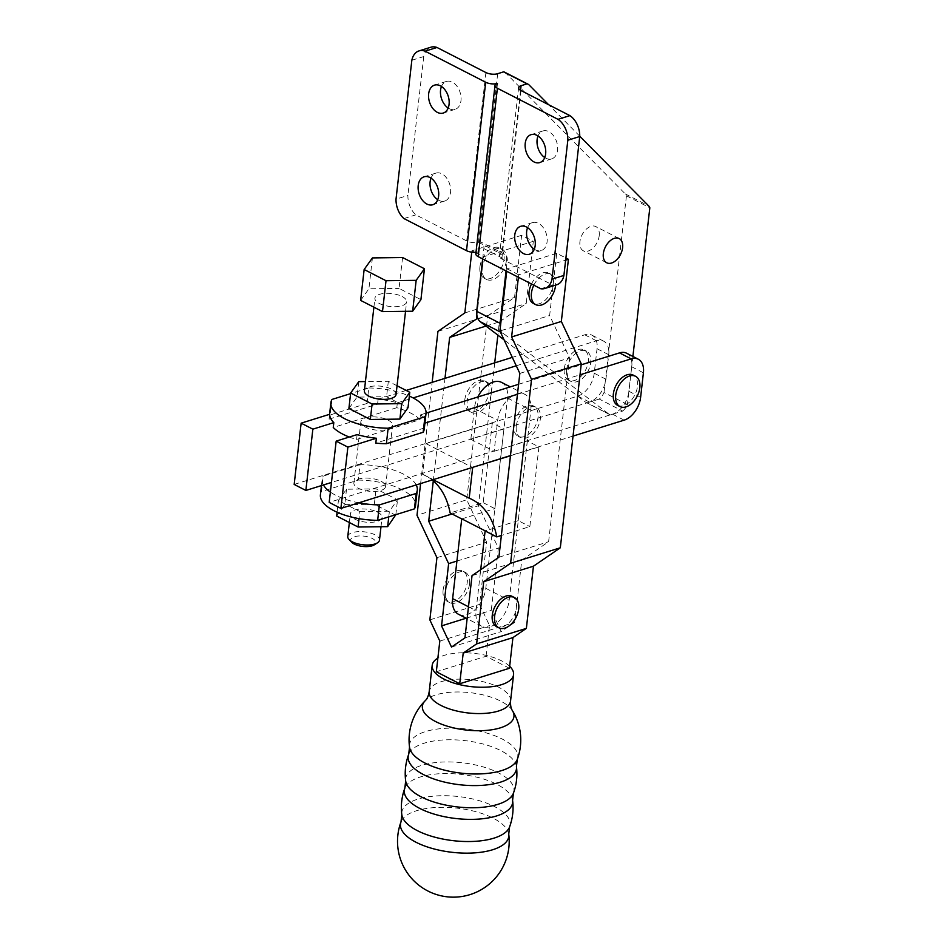 <?xml version="1.0" encoding="UTF-8"?>
<svg xmlns="http://www.w3.org/2000/svg" width="944" height="944" viewBox="0 0 944 944"><rect width="100%" height="100%" fill="white"/><g stroke="black" fill="none" stroke-linecap="round" stroke-linejoin="round"><path stroke-width="0.71" stroke-dasharray="4.72 3.54" d="M517.265 759.413A54.492 22.219 6.5 0 0 488.166 733.476A54.492 22.219 6.5 0 0 425.591 731.553A54.492 22.219 6.5 0 0 409.519 747.141M513.418 793.196A54.492 22.219 6.5 0 0 484.319 767.248A54.492 22.219 6.5 0 0 421.744 765.336A54.492 22.219 6.5 0 0 405.672 780.912M509.559 826.968A54.492 22.219 6.5 0 0 480.472 801.031A54.492 22.219 6.5 0 0 417.897 799.108A54.492 22.219 6.5 0 0 401.825 814.696M479.941 266.845A17.016 10.549 -62.9 0 1 487.623 251.47A17.016 10.549 -62.9 0 1 499.765 247.942A17.016 10.549 -62.9 0 1 504.049 259.329A17.016 10.549 -62.9 0 1 496.379 274.704A17.016 10.549 -62.9 0 1 484.237 278.232A17.016 10.549 -62.9 0 1 479.941 266.845M506.397 260.532A17.016 10.549 117.1 0 0 502.102 249.145A17.016 10.549 117.1 0 0 489.96 252.673A17.016 10.549 117.1 0 0 482.29 268.037A17.016 10.549 117.1 0 0 486.573 279.436A17.016 10.549 117.1 0 0 498.715 275.908A17.016 10.549 117.1 0 0 506.397 260.532M531.496 283.979A17.016 10.549 -62.9 0 1 548.901 273.135A17.016 10.549 -62.9 0 1 553.196 284.522A17.016 10.549 -62.9 0 1 545.514 299.897A17.016 10.549 -62.9 0 1 533.372 303.425M533.832 285.182A17.016 10.549 -62.9 0 1 551.237 274.338A17.016 10.549 -62.9 0 1 555.591 285.135M564.252 368.797A17.016 10.549 -62.9 0 1 571.934 353.422A17.016 10.549 -62.9 0 1 584.065 349.894A17.016 10.549 -62.9 0 1 588.36 361.281A17.016 10.549 -62.9 0 1 580.678 376.656A17.016 10.549 -62.9 0 1 568.536 380.184A17.016 10.549 -62.9 0 1 564.252 368.797M566.624 370.013A17.016 10.549 -62.9 0 1 574.306 354.637A17.016 10.549 -62.9 0 1 586.448 351.109A17.016 10.549 -62.9 0 1 590.732 362.508A17.016 10.549 -62.9 0 1 583.05 377.871A17.016 10.549 -62.9 0 1 570.919 381.4A17.016 10.549 -62.9 0 1 566.624 370.013M617.636 405.365A17.016 10.549 117.1 0 0 629.778 401.837A17.016 10.549 117.1 0 0 637.46 386.462A17.016 10.549 117.1 0 0 633.164 375.075M512.085 596.325A17.016 10.549 -62.9 0 1 516.368 607.724A17.016 10.549 -62.9 0 1 508.686 623.087A17.016 10.549 -62.9 0 1 496.544 626.615M443.125 590.035A17.016 10.549 -62.9 0 1 450.807 574.66A17.016 10.549 -62.9 0 1 462.938 571.132A17.016 10.549 -62.9 0 1 467.233 582.519A17.016 10.549 -62.9 0 1 459.551 597.894A17.016 10.549 -62.9 0 1 447.409 601.422A17.016 10.549 -62.9 0 1 443.125 590.035M469.569 583.722A17.016 10.549 117.1 0 0 465.286 572.335A17.016 10.549 117.1 0 0 453.144 575.864A17.016 10.549 117.1 0 0 445.462 591.227A17.016 10.549 117.1 0 0 449.745 602.626A17.016 10.549 117.1 0 0 461.887 599.098A17.016 10.549 117.1 0 0 469.569 583.722M514.161 423.254A17.016 10.549 -62.9 0 1 533.714 406.05A17.016 10.549 -62.9 0 1 538.009 417.437A17.016 10.549 -62.9 0 1 530.327 432.812A17.016 10.549 -62.9 0 1 518.185 436.34A17.016 10.549 -62.9 0 1 513.784 426.605M516.274 426.169A17.016 10.549 -62.9 0 1 523.955 410.793A17.016 10.549 -62.9 0 1 536.098 407.277A17.016 10.549 -62.9 0 1 540.381 418.664A17.016 10.549 -62.9 0 1 532.711 434.039A17.016 10.549 -62.9 0 1 520.569 437.556A17.016 10.549 -62.9 0 1 516.274 426.169M464.802 399.772A17.016 10.549 -62.9 0 1 472.484 384.397A17.016 10.549 -62.9 0 1 484.614 380.88A17.016 10.549 -62.9 0 1 488.909 392.267A17.016 10.549 -62.9 0 1 481.228 407.643A17.016 10.549 -62.9 0 1 469.085 411.159A17.016 10.549 -62.9 0 1 464.802 399.772M491.281 393.483A17.016 10.549 117.1 0 0 486.998 382.096A17.016 10.549 117.1 0 0 474.856 385.624A17.016 10.549 117.1 0 0 467.174 400.999A17.016 10.549 117.1 0 0 471.469 412.386A17.016 10.549 117.1 0 0 483.611 408.858A17.016 10.549 117.1 0 0 491.281 393.483M448.176 108.029A14.62 9.806 -107.3 0 0 455.114 109.351A14.62 9.806 -107.3 0 0 460.979 100.63A14.62 9.806 -107.3 0 0 456.943 86.199A14.62 9.806 -107.3 0 0 446.418 81.432A14.62 9.806 -107.3 0 0 441.462 86.47M544.735 157.542A14.62 9.806 -107.3 0 0 551.685 158.875A14.62 9.806 -107.3 0 0 557.55 150.143A14.62 9.806 -107.3 0 0 553.514 135.712A14.62 9.806 -107.3 0 0 542.977 130.945A14.62 9.806 -107.3 0 0 538.021 135.983M437.733 199.703A14.62 9.806 -107.3 0 0 444.671 201.037A14.62 9.806 -107.3 0 0 450.536 192.305A14.62 9.806 -107.3 0 0 446.5 177.873A14.62 9.806 -107.3 0 0 435.975 173.106A14.62 9.806 -107.3 0 0 431.007 178.145M534.292 249.216A14.62 9.806 -107.3 0 0 541.231 250.549A14.62 9.806 -107.3 0 0 547.095 241.829A14.62 9.806 -107.3 0 0 543.06 227.386A14.62 9.806 -107.3 0 0 532.534 222.619A14.62 9.806 -107.3 0 0 527.578 227.657M599.216 235.67A13.617 8.437 117.1 0 0 595.782 226.56A13.617 8.437 117.1 0 0 586.071 229.38A13.617 8.437 117.1 0 0 579.935 241.676A13.617 8.437 117.1 0 0 583.357 250.797A13.617 8.437 117.1 0 0 593.068 247.977A13.617 8.437 117.1 0 0 599.216 235.67M509.666 666.299A40.958 16.697 6.5 0 0 501.878 660.989A40.958 16.697 6.5 0 0 437.874 658.121M512.403 710.608A46.067 18.786 6.5 0 0 435.998 694.855A46.067 18.786 6.5 0 0 425.237 700.684M516.439 766.611A54.492 22.219 6.5 0 0 481.888 743.707A54.492 22.219 6.5 0 0 424.269 743.164A54.492 22.219 6.5 0 0 408.705 754.327M512.592 800.382A54.492 22.219 6.5 0 0 478.042 777.478A54.492 22.219 6.5 0 0 420.422 776.947A54.492 22.219 6.5 0 0 404.858 788.11M508.745 834.166A54.492 22.219 6.5 0 0 474.183 811.25A54.492 22.219 6.5 0 0 416.575 810.719A54.492 22.219 6.5 0 0 401.011 821.882M347.77 536.511A15.954 6.502 -173.5 0 1 357.941 531.661A15.954 6.502 -173.5 0 1 374.921 534.788A15.954 6.502 -173.5 0 1 379.476 540.121M351.746 542.281A12.697 5.18 -173.5 0 1 356.183 536.298A12.697 5.18 -173.5 0 1 372.278 538.469A12.697 5.18 -173.5 0 1 374.308 544.853M377.506 512.132A15.954 6.502 -173.5 0 1 382.06 517.454A15.954 6.502 -173.5 0 1 371.889 522.292A15.954 6.502 -173.5 0 1 354.909 519.165A15.954 6.502 -173.5 0 1 350.354 513.843A15.954 6.502 -173.5 0 1 360.525 509.005A15.954 6.502 -173.5 0 1 377.506 512.132M358.779 502.822A47.873 19.517 -173.5 0 1 335.816 495.329A47.873 19.517 -173.5 0 1 330.365 492.084M387.996 420.068A15.954 6.502 -173.5 0 1 392.551 425.39A15.954 6.502 -173.5 0 1 382.379 430.228A15.954 6.502 -173.5 0 1 365.399 427.101A15.954 6.502 -173.5 0 1 360.844 421.779A15.954 6.502 -173.5 0 1 371.016 416.941A15.954 6.502 -173.5 0 1 387.996 420.068M381.022 481.251A15.954 6.502 -173.5 0 1 385.577 486.573A15.954 6.502 -173.5 0 1 375.405 491.411A15.954 6.502 -173.5 0 1 358.425 488.284A15.954 6.502 -173.5 0 1 353.87 482.962A15.954 6.502 -173.5 0 1 364.042 478.124A15.954 6.502 -173.5 0 1 381.022 481.251M402.073 296.487A15.954 6.502 -173.5 0 1 406.628 301.82A15.954 6.502 -173.5 0 1 396.456 306.658A15.954 6.502 -173.5 0 1 379.476 303.531A15.954 6.502 -173.5 0 1 374.921 298.21A15.954 6.502 -173.5 0 1 385.093 293.372A15.954 6.502 -173.5 0 1 402.073 296.487M396.067 394.462A15.954 6.502 6.5 0 0 391.524 389.14A15.954 6.502 6.5 0 0 374.544 386.013A15.954 6.502 6.5 0 0 364.372 390.851M360.042 464.637L323.249 476.106L321.491 491.541L358.283 480.083L360.042 464.637A47.873 19.517 -173.5 0 1 403.631 474.207A47.873 19.517 -173.5 0 1 416.21 484.933M358.283 480.083A47.873 19.517 -173.5 0 1 401.873 489.653A47.873 19.517 -173.5 0 1 415.525 505.63M331.981 399.43L330.223 414.923L367.015 403.454A47.873 19.517 -173.5 0 1 377.588 404.056L378.143 399.182A47.873 19.517 -173.5 0 1 397.365 402.828L396.81 407.702A47.873 19.517 -173.5 0 1 410.593 413.024A47.873 19.517 -173.5 0 1 420.127 419.667L420.682 414.794A47.873 19.517 -173.5 0 1 424.859 423.136L424.304 428.01A47.873 19.517 -173.5 0 1 424.257 429.001M357.139 434.594L356.584 439.467A47.873 19.517 -173.5 0 1 349.292 437.037M402.569 257.535L399.052 288.416L420.918 299.637M372.42 257.913L368.903 288.793L399.052 288.416M360.632 300.393L368.903 288.793M348.902 408.469L357.021 397.105L386.568 396.728L408.02 407.725M358.779 381.659L357.021 397.105M397.058 385.766L388.338 381.293L365.422 381.577M388.338 381.293L386.568 396.728M359.853 511.577L389.412 511.2L397.518 499.836L376.078 488.839L346.519 489.216L338.412 500.58L359.853 511.577L359.05 518.634M388.763 516.875L389.412 511.2M337.079 512.214L338.412 500.58M336.654 516.014L344.761 504.651L346.519 489.216M344.761 504.651L374.32 504.285L395.76 515.282M374.32 504.285L376.078 488.839M395.831 514.669L397.518 499.836M367.015 403.454L368.774 387.972L350.59 393.636M368.774 387.972A47.873 19.517 -173.5 0 1 409.342 396.091M329.645 414.286L329.09 419.16A47.873 19.517 -173.5 0 1 329.137 418.168A47.873 19.517 -173.5 0 1 330.223 414.923M320.405 494.786A47.873 19.517 -173.5 0 1 321.491 491.541M329.09 419.16L377.588 404.056M424.304 428.01L375.806 443.114M356.584 439.467L420.127 419.667M396.81 407.702L333.256 427.502M323.438 484.968A47.873 19.517 -173.5 0 1 322.164 479.351A47.873 19.517 -173.5 0 1 323.249 476.106M420.682 414.794L426.051 413.118M518.598 384.291L581.162 364.832M626.639 353.245A20.261 12.555 -62.9 0 1 631.866 365.481L631.831 365.47A20.261 12.555 -62.9 0 1 631.713 366.791L628.916 391.3A20.261 12.555 -62.9 0 1 628.728 392.645L628.763 392.657A20.261 12.555 -62.9 0 1 612.514 414.168L610.343 414.817A11.706 7.257 -62.9 0 1 609.553 414.499A11.706 7.257 -62.9 0 1 608.868 414.074L555.037 372.939M622.651 411.065A11.706 7.257 117.1 0 0 627.418 404.48L604.018 392.492A11.706 7.257 -62.9 0 1 599.251 399.064L622.651 411.065L610.461 414.864A11.706 7.257 117.1 0 1 610.379 414.841L527.342 440.671L530.835 410.038A23.399 14.502 117.1 0 0 524.935 394.38A23.399 14.502 117.1 0 0 508.238 399.218A23.399 14.502 117.1 0 0 497.677 420.363L494.184 450.996L329.196 502.397M517.465 394.285L580.029 374.803M432.151 479.965A101.055 62.634 117.1 0 0 425.461 475.623A101.055 62.634 117.1 0 0 422.534 474.266L426.027 443.633L492.284 422.983L503.907 428.954L331.462 482.467M470.867 439.043L474.36 408.398A23.399 14.502 -62.9 0 1 477.841 396.987M501.606 382.414A23.399 14.502 -62.9 0 1 507.506 398.073L504.013 428.718L470.832 439.019M516.274 365.788L531.72 360.986L585.551 402.109A11.706 7.257 117.1 0 0 586.236 402.545A11.706 7.257 117.1 0 0 587.015 402.852L504.013 428.718M397.365 402.828L413.118 397.931M509.441 668.269L486.042 656.281L436.317 671.762M486.042 656.281L489.535 625.589L479.564 604.384L486.656 542.186L466.725 499.801L417 515.282M437.957 331.344L487.682 315.862L466.725 499.801M487.682 315.862L514.539 297.454L521.619 235.304L533.325 241.31L526.233 303.508L499.376 321.904L497.866 335.132M494.703 362.862L478.431 505.748L498.361 548.145L491.269 610.39L501.24 631.583L514.669 622.391L521.761 560.146L548.617 541.738L569.562 357.906L549.632 315.508L556.724 253.311L565.893 258.007M439.81 641.082L489.535 625.589M470.796 439.267L494.196 451.267L527.307 440.942L538.93 446.913L529.855 526.599L501.37 535.472M426.027 443.633L472.425 467.422M510.456 455.775L538.93 446.913M461.722 518.917L494.833 508.639L503.907 428.954M492.284 422.983L483.21 502.68L450.135 512.981M483.21 502.68L494.833 508.639M527.307 440.942L518.232 520.64L529.855 526.599M518.232 520.64L485.157 530.941M422.534 474.266L433.084 479.682M494.196 451.267L527.342 440.671M472.035 575.628L480.319 573.055L476.036 610.638A23.399 14.502 117.1 0 0 481.936 626.297A23.399 14.502 117.1 0 0 498.633 621.447A23.399 14.502 117.1 0 0 509.194 600.313L513.477 562.718L521.761 560.146M527.377 440.695L513.477 562.718L480.319 573.055L480.708 569.692M503.978 428.694L485.794 588.313A23.399 14.502 -62.9 0 1 475.233 609.446A23.399 14.502 -62.9 0 1 458.536 614.296M456.92 561.055L498.361 548.145M464.944 637.873L514.669 622.391M294.174 484.437L577.787 396.091A20.261 12.555 117.1 0 0 594.236 373.234L597.033 348.725A20.261 12.555 117.1 0 0 591.923 335.167A20.261 12.555 117.1 0 0 584.773 334.813L512.309 357.375M610.461 414.864L587.062 402.864A11.706 7.257 -62.9 0 1 586.979 402.84L589.445 402.073A20.261 12.555 117.1 0 0 605.045 383.512L604.018 392.492M573.043 436.081L510.48 455.574M631.831 365.47L628.728 392.645M500.355 327.426A18.62 11.54 117.1 0 0 501.347 330.624L501.288 330.565A18.62 11.54 117.1 0 0 503.801 333.787L555.072 372.963M605.045 383.512L608.786 350.637A20.261 12.555 117.1 0 0 603.582 341.138A20.261 12.555 117.1 0 0 596.431 340.784L531.673 360.962L504.084 339.875M628.763 392.657L627.418 404.48M632.893 356.454L631.866 365.481M579.746 136.184L548.617 104.713M556.724 284.781A18.62 12.484 72.7 0 1 552.7 285.041L501.807 258.951A8.378 3.41 -173.5 0 1 499.423 256.154A8.378 3.41 -173.5 0 1 501.618 254.184L501.889 254.101A9.31 5.77 -62.9 0 1 504.898 254.349A9.31 5.77 -62.9 0 1 507.235 260.579L506.055 270.94M556.724 253.311L506.999 268.792L506.716 271.27M501.288 330.565L549.632 315.508M504.71 72.228A9.31 5.77 -62.9 0 1 505.642 72.924L625.329 193.945A9.31 5.77 -62.9 0 1 626.438 195.786L608.786 350.637M626.438 195.786L649.826 207.786M406.18 390.438L378.143 399.182M608.833 350.649A20.261 12.555 -62.9 0 1 608.727 354.72L605.93 379.228A20.261 12.555 -62.9 0 1 605.08 383.535M477.888 318.565L526.233 303.508M476.921 315.414L483.599 256.803L533.325 241.31M482.655 258.939L483.847 248.579A9.31 5.77 117.1 0 0 481.499 242.348A9.31 5.77 117.1 0 0 478.49 242.112L478.207 242.183A8.378 3.41 -173.5 0 1 466.714 240.944L415.82 214.854A18.62 12.484 72.7 0 1 407.914 195.443L396.02 199.149M411.844 60.251L423.75 56.546A18.62 12.484 72.7 0 1 430.924 47.2M552.7 285.041L540.806 288.758M403.914 218.56L415.82 214.854M423.75 56.546L407.914 195.443M476 252.249A8.378 3.41 6.5 0 0 478.289 251.812A8.378 3.41 6.5 0 0 475.811 253.853M497.476 83.402L478.289 251.812M499.942 331.061L501.347 330.624M519.837 373.387L569.562 357.906M518.409 277.276L518.693 274.798L565.645 260.166M506.999 268.792L518.693 274.798M433.296 480.921L444.978 378.355M521.619 235.304L471.894 250.797L474.867 252.319M475.929 252.862L483.599 256.803M471.894 250.797L471.74 252.166M420.611 483.564L432.14 382.355M599.251 399.064L587.062 402.864M436.93 557.68L486.656 542.186M429.85 619.878L479.564 604.384M464.814 312.948L514.539 297.454M486.007 326.069L499.376 321.904M452.046 513.961L478.431 505.748M466.159 618.214L491.269 610.39M451.515 647.077L501.24 631.583M498.892 557.231L548.617 541.738M510.562 700.991A40.958 16.697 6.5 0 0 498.88 687.315A40.958 16.697 6.5 0 0 441.285 681.686A40.958 16.697 6.5 0 0 429.19 691.716M474.36 408.398L497.677 420.363M468.484 606.768L476.036 610.638M485.794 588.313L509.194 600.313M507.506 398.073L530.835 410.038M589.445 402.073L577.787 396.091M612.514 414.168L624.173 420.151M628.916 391.3L640.622 397.294M631.713 366.791L643.407 372.786M500.403 332.04L503.801 333.787M585.551 402.109L608.868 414.074M520.557 90.305L501.889 254.101M605.93 379.228L594.236 373.234M608.727 354.72L597.033 348.725M596.431 340.784L584.773 334.813M497.677 73.703L478.49 242.112M520.994 90.541L501.807 258.951M485.9 72.546L466.714 240.944M478.207 242.183L501.618 254.184M483.847 248.579L507.235 260.579M505.642 72.924L529.041 84.925M625.329 193.945L648.729 205.934M502.102 249.145L499.765 247.942M551.237 274.338L548.901 273.135M586.448 351.109L584.065 349.894M465.286 572.335L462.938 571.132M536.098 407.277L533.714 406.05M486.998 382.096L484.614 380.88M455.114 109.351L443.208 113.068M551.685 158.875L539.779 162.58M444.671 201.037L432.765 204.742M541.231 250.549L529.336 254.255M619.181 238.561L595.782 226.56M380.998 526.728L382.06 517.454M385.577 486.573L392.551 425.39M405.542 311.319L406.628 301.82M329.137 418.168L329.574 414.31M373.895 307.189L374.921 298.21M353.87 482.962L360.844 421.779M321.456 485.582L322.164 479.351M349.363 522.539L350.354 513.843M606.756 262.786L583.357 250.797M532.534 222.619L520.628 226.336M435.975 173.106L424.068 176.811M542.977 130.945L531.083 134.65M446.418 81.432L434.511 85.137M472.106 499.541L425.461 475.623M524.935 394.38L510.303 386.875M481.936 626.297L467.127 618.709M471.469 412.386L469.085 411.159M520.569 437.556L518.185 436.34M449.745 602.626L447.409 601.422M591.923 335.167L603.582 341.138M570.919 381.4L568.536 380.184M504.898 254.349L481.499 242.348M499.423 256.154L518.61 87.745M609.553 414.499L586.236 402.545M486.573 279.436L484.237 278.232"/><path stroke-width="1.42" d="M501.701 770.575A54.492 22.219 6.5 0 0 517.265 759.413L516.439 766.611A54.492 22.219 6.5 0 1 500.367 782.187A54.492 22.219 6.5 0 1 423.726 774.705A54.492 22.219 6.5 0 1 408.705 754.327L409.519 747.141A54.492 22.219 6.5 0 0 425.048 763.094A54.492 22.219 6.5 0 0 501.701 770.575M497.842 804.359A54.492 22.219 6.5 0 0 513.418 793.196L512.592 800.382A54.492 22.219 6.5 0 1 496.52 815.97A54.492 22.219 6.5 0 1 419.879 808.477A54.492 22.219 6.5 0 1 404.858 788.11L405.672 780.912A54.492 22.219 6.5 0 0 421.201 796.866A54.492 22.219 6.5 0 0 497.842 804.359M493.995 838.13A54.492 22.219 6.5 0 0 509.559 826.968L508.745 834.166A54.492 22.219 6.5 0 1 492.674 849.742A54.492 22.219 6.5 0 1 416.033 842.26A54.492 22.219 6.5 0 1 401.011 821.882L401.825 814.696A54.492 22.219 6.5 0 0 417.354 830.649A54.492 22.219 6.5 0 0 493.995 838.13M555.591 285.135A17.016 10.549 -62.9 0 1 555.532 285.725A17.016 10.549 -62.9 0 1 547.85 301.101A17.016 10.549 -62.9 0 1 535.708 304.629L533.372 303.425A17.016 10.549 -62.9 0 1 529.077 292.038A17.016 10.549 -62.9 0 1 531.496 283.979M535.708 304.629A17.016 10.549 -62.9 0 1 531.425 293.242A17.016 10.549 -62.9 0 1 533.832 285.182M635.548 376.29L633.164 375.075A17.016 10.549 117.1 0 0 621.022 378.603A17.016 10.549 117.1 0 0 613.352 393.967A17.016 10.549 117.1 0 0 617.636 405.365L620.019 406.581A17.016 10.549 -62.9 0 1 615.724 395.194A17.016 10.549 -62.9 0 1 623.406 379.818A17.016 10.549 -62.9 0 1 635.548 376.29A17.016 10.549 -62.9 0 1 639.831 387.677A17.016 10.549 -62.9 0 1 632.15 403.053A17.016 10.549 -62.9 0 1 620.019 406.581M498.892 627.819L496.544 626.615A17.016 10.549 -62.9 0 1 492.261 615.228A17.016 10.549 -62.9 0 1 499.942 599.853A17.016 10.549 -62.9 0 1 512.085 596.325L514.421 597.528A17.016 10.549 -62.9 0 1 518.704 608.915A17.016 10.549 -62.9 0 1 511.023 624.291A17.016 10.549 -62.9 0 1 498.892 627.819A17.016 10.549 -62.9 0 1 494.597 616.432A17.016 10.549 -62.9 0 1 502.279 601.057A17.016 10.549 -62.9 0 1 514.421 597.528M513.784 426.605A17.016 10.549 -62.9 0 1 513.902 424.953A17.016 10.549 -62.9 0 1 514.161 423.254M449.073 104.336A14.62 9.806 72.7 0 1 443.208 113.068A14.62 9.806 72.7 0 1 432.682 108.289A14.62 9.806 72.7 0 1 428.647 93.857A14.62 9.806 72.7 0 1 434.511 85.137A14.62 9.806 72.7 0 1 445.037 89.904A14.62 9.806 72.7 0 1 449.073 104.336M441.462 86.47A14.62 9.806 -107.3 0 0 440.553 90.152A14.62 9.806 -107.3 0 0 448.176 108.029M545.644 153.848A14.62 9.806 72.7 0 1 539.779 162.58A14.62 9.806 72.7 0 1 529.254 157.813A14.62 9.806 72.7 0 1 525.218 143.382A14.62 9.806 72.7 0 1 531.083 134.65A14.62 9.806 72.7 0 1 541.608 139.417A14.62 9.806 72.7 0 1 545.644 153.848M538.021 135.983A14.62 9.806 -107.3 0 0 537.112 139.665A14.62 9.806 -107.3 0 0 544.735 157.542M438.63 196.01A14.62 9.806 72.7 0 1 432.765 204.742A14.62 9.806 72.7 0 1 422.239 199.975A14.62 9.806 72.7 0 1 418.204 185.543A14.62 9.806 72.7 0 1 424.068 176.811A14.62 9.806 72.7 0 1 434.594 181.578A14.62 9.806 72.7 0 1 438.63 196.01M431.007 178.145A14.62 9.806 -107.3 0 0 430.11 181.826A14.62 9.806 -107.3 0 0 437.733 199.703M535.201 245.534A14.62 9.806 72.7 0 1 529.336 254.255A14.62 9.806 72.7 0 1 518.799 249.487A14.62 9.806 72.7 0 1 514.763 235.056A14.62 9.806 72.7 0 1 520.628 226.336A14.62 9.806 72.7 0 1 531.165 231.103A14.62 9.806 72.7 0 1 535.201 245.534M527.578 227.657A14.62 9.806 -107.3 0 0 526.669 231.351A14.62 9.806 -107.3 0 0 534.292 249.216M603.322 253.676A13.617 8.437 -62.9 0 1 609.47 241.381A13.617 8.437 -62.9 0 1 619.181 238.561A13.617 8.437 -62.9 0 1 622.615 247.67A13.617 8.437 -62.9 0 1 616.467 259.966A13.617 8.437 -62.9 0 1 606.756 262.786A13.617 8.437 -62.9 0 1 603.322 253.676M437.874 658.121A40.958 16.697 6.5 0 0 432.187 665.378A40.958 16.697 6.5 0 0 443.869 679.055A40.958 16.697 6.5 0 0 487.458 687.079A40.958 16.697 6.5 0 0 513.571 674.653A40.958 16.697 6.5 0 0 509.666 666.299M435.538 721.523A46.067 18.786 6.5 0 0 500.344 727.848A46.067 18.786 6.5 0 0 512.403 710.608L512.403 710.608C510.975 708.566 510.374 705.357 510.562 700.991A40.958 16.697 6.5 0 1 498.479 711.021A40.958 16.697 6.5 0 1 440.872 705.392A40.958 16.697 6.5 0 1 429.19 691.716C428.446 695.929 427.125 698.914 425.237 700.684L425.237 700.684A46.067 18.786 6.5 0 0 435.538 721.523M380.998 526.728L379.476 540.121A15.954 6.502 -173.5 0 1 377.482 542.812A15.954 6.502 -173.5 0 1 352.324 541.832A15.954 6.502 -173.5 0 1 349.115 539.579A15.954 6.502 -173.5 0 1 347.77 536.511L349.363 522.539M377.482 542.812L374.308 544.853A12.697 5.18 -173.5 0 1 354.295 544.074A12.697 5.18 -173.5 0 1 351.746 542.281L349.115 539.579M416.21 484.933A47.873 19.517 -173.5 0 1 417.283 490.184A47.873 19.517 -173.5 0 1 416.198 493.441L414.44 508.875L377.647 520.333A47.873 19.517 -173.5 0 1 334.058 510.775A47.873 19.517 -173.5 0 1 320.405 494.786L321.456 485.582M377.647 520.333L379.405 504.898A47.873 19.517 -173.5 0 1 358.779 502.822M373.895 307.189L364.372 390.851A15.954 6.502 6.5 0 0 368.915 396.173A15.954 6.502 6.5 0 0 385.895 399.3A15.954 6.502 6.5 0 0 396.067 394.462L405.542 311.319M417.283 490.184L415.525 505.63A47.873 19.517 -173.5 0 1 414.44 508.875M409.342 396.091A47.873 19.517 -173.5 0 1 412.363 397.53A47.873 19.517 -173.5 0 1 426.015 413.519A47.873 19.517 -173.5 0 1 424.93 416.764L423.172 432.258L386.379 443.715A47.873 19.517 -173.5 0 1 375.806 443.114L376.361 438.24A47.873 19.517 -173.5 0 1 357.139 434.594L336.17 441.119L347.876 447.126L376.361 438.24M426.015 413.519L424.257 429.001A47.873 19.517 -173.5 0 1 423.172 432.258M349.292 437.037A47.873 19.517 -173.5 0 1 342.79 434.146A47.873 19.517 -173.5 0 1 333.256 427.502L333.81 422.629A47.873 19.517 -173.5 0 1 329.645 414.286L301.148 423.16L294.174 484.437L305.868 490.443L312.853 429.166L333.81 422.629M386.379 443.715L388.137 428.222A47.873 19.517 -173.5 0 1 344.56 418.652A47.873 19.517 -173.5 0 1 330.896 402.675A47.873 19.517 -173.5 0 1 331.981 399.43L350.59 393.636M386.013 280.722L416.162 280.344L412.646 311.225L382.497 311.603L360.632 300.393L364.148 269.512L386.013 280.722L382.497 311.603M416.162 280.344L424.446 268.757L420.918 299.637L412.646 311.225M424.446 268.757L402.569 257.535L372.42 257.913L364.148 269.512M365.422 381.577L358.779 381.659L350.661 393.023L348.902 408.469L370.343 419.466L372.101 404.02L401.66 403.654L399.902 419.089L370.343 419.466M350.661 393.023L372.101 404.02M401.66 403.654L409.779 392.291L397.058 385.766M409.779 392.291L408.02 407.725L399.902 419.089M395.831 514.669L387.654 526.646L358.095 527.012L359.05 518.634M387.654 526.646L388.763 516.875M358.095 527.012L336.654 516.014L337.079 512.214M379.405 504.898L416.198 493.441M388.137 428.222L424.93 416.764M330.365 492.084A47.873 19.517 -173.5 0 1 323.438 484.968M426.051 413.118L518.598 384.291M510.48 455.574L340.89 508.403L329.196 502.397L336.17 441.119M424.93 423.113L517.465 394.285M580.029 374.803L631.158 358.873A20.261 12.555 -62.9 0 1 638.309 359.227A20.261 12.555 -62.9 0 1 643.407 372.786L640.622 397.294A20.261 12.555 -62.9 0 1 624.173 420.151L573.043 436.081M581.162 364.832L619.488 352.891A20.261 12.555 -62.9 0 1 626.639 353.245L638.309 359.227M331.462 482.467L305.868 490.443M477.841 396.987A23.399 14.502 -62.9 0 1 501.606 382.414L510.303 386.875M413.118 397.931L516.274 365.788M312.853 429.166L301.148 423.16M420.611 483.564L417 515.282L436.93 557.68L429.85 619.878L439.81 641.082L436.317 671.762L459.716 683.763L509.441 668.269L512.934 637.589L526.363 628.385L533.454 566.188L560.311 547.791L581.268 363.853L531.543 379.346L511.613 336.949L518.409 277.276M497.866 335.132L494.703 362.862M565.893 258.007L568.418 259.305L561.338 321.456L581.268 363.853M472.425 467.422L510.456 455.775M432.151 479.965A101.055 62.634 117.1 0 1 450.135 512.981L461.722 518.917M501.37 535.472L496.78 536.9A101.055 62.634 117.1 0 0 472.106 499.541A101.055 62.634 117.1 0 0 469.18 498.184L472.673 467.551M480.708 569.692L485.133 530.823A101.055 62.634 117.1 0 1 485.157 530.941L496.78 536.9M485.133 530.823L461.734 518.822L452.636 598.638L468.484 606.768M433.084 479.682L469.18 498.184M467.127 618.709L458.536 614.296A23.399 14.502 -62.9 0 1 452.636 598.638M506.055 270.94L500.096 323.285A18.62 11.54 117.1 0 0 500.32 327.415L499.942 331.061L519.837 373.387L498.892 557.231L472.035 575.628L464.944 637.873L451.515 647.077L441.544 625.884L448.636 563.639L428.706 521.241L433.296 480.921M340.89 508.403L347.876 447.126M504.084 339.875L480.402 321.786A18.62 11.54 -62.9 0 1 477.888 318.565L476.46 319.025L476.885 315.39A18.62 11.54 -62.9 0 1 476.696 311.284L482.655 258.939M579.746 136.184L648.729 205.934A9.31 5.77 117.1 0 1 649.826 207.786L632.893 356.454M548.617 104.713L529.041 84.925A9.31 5.77 117.1 0 0 528.109 84.228A9.31 5.77 117.1 0 0 526.964 83.863L521.076 85.703A8.378 3.41 6.5 0 0 518.61 87.745A8.378 3.41 6.5 0 0 520.994 90.541L569.905 115.628A18.62 12.484 72.7 0 1 579.734 136.526L567.828 140.243A18.62 12.484 -107.3 0 0 557.998 119.333L569.905 115.628M506.716 271.27L500.32 327.415M512.309 357.375L406.18 390.438M436.989 47.471L425.083 51.177A18.62 12.484 -107.3 0 0 419.018 50.905L430.924 47.2A18.62 12.484 72.7 0 1 436.989 47.471L485.9 72.546A8.378 3.41 6.5 0 0 497.677 73.703L503.565 71.862A9.31 5.77 -62.9 0 1 504.71 72.228L528.109 84.228M419.018 50.905A18.62 12.484 -107.3 0 0 411.844 60.251L396.02 199.149A18.62 12.484 -107.3 0 0 403.914 218.56L466.501 250.656A8.378 3.41 6.5 0 0 476 252.249M563.91 275.436A18.62 12.484 72.7 0 1 556.724 284.781L544.818 288.486A18.62 12.484 -107.3 0 0 552.004 279.141L563.91 275.436L579.734 136.526M557.998 119.333L497.394 88.252A8.378 3.41 -173.5 0 1 494.998 85.456L475.811 253.853A8.378 3.41 6.5 0 0 478.207 256.65L540.806 288.758A18.62 12.484 -107.3 0 0 544.818 288.486M567.828 140.243L552.004 279.141M500.096 323.285L476.696 311.284M494.998 85.456A8.378 3.41 -173.5 0 1 497.476 83.402A8.378 3.41 -173.5 0 1 485.688 82.258L425.083 51.177M477.876 318.588A18.62 11.54 -62.9 0 1 476.885 315.39L476.921 315.414M526.964 83.863L503.565 71.862M459.716 683.763L463.209 653.071L476.637 643.879L483.729 581.681L510.586 563.273L531.543 379.346M444.978 378.355L449.651 337.397L476.46 319.025M474.867 252.319L475.929 252.862M471.74 252.166L464.814 312.948L437.957 331.344L432.14 382.355M511.613 336.949L561.338 321.456M483.729 581.681L533.454 566.188M476.637 643.879L526.363 628.385M463.209 653.071L512.934 637.589M449.651 337.397L486.007 326.069M428.706 521.241L452.046 513.961M448.636 563.639L456.92 561.055M441.544 625.884L466.159 618.214M565.645 260.166L568.418 259.305M510.586 563.273L560.311 547.791M619.488 352.891L631.158 358.873M480.402 321.786L500.403 332.04M521.076 85.703L520.557 90.305M497.394 88.252L478.207 256.65M485.688 82.258L466.501 250.656M513.571 674.653L510.562 700.991M425.237 700.684A55.849 55.849 0 0 0 409.519 747.141M517.265 759.413A55.849 55.849 0 0 0 512.403 710.608M408.705 754.327A55.849 55.849 0 0 0 405.672 780.912M513.418 793.184A55.849 55.849 0 0 0 516.439 766.611M404.858 788.11A55.849 55.849 0 0 0 401.825 814.696M509.571 826.968A55.849 55.849 0 0 0 512.592 800.382M401.011 821.882A55.849 55.849 0 0 0 447.043 896.8A55.849 55.849 0 0 0 508.745 834.166M329.574 414.31L330.896 402.675M432.187 665.378L429.19 691.716"/></g></svg>
